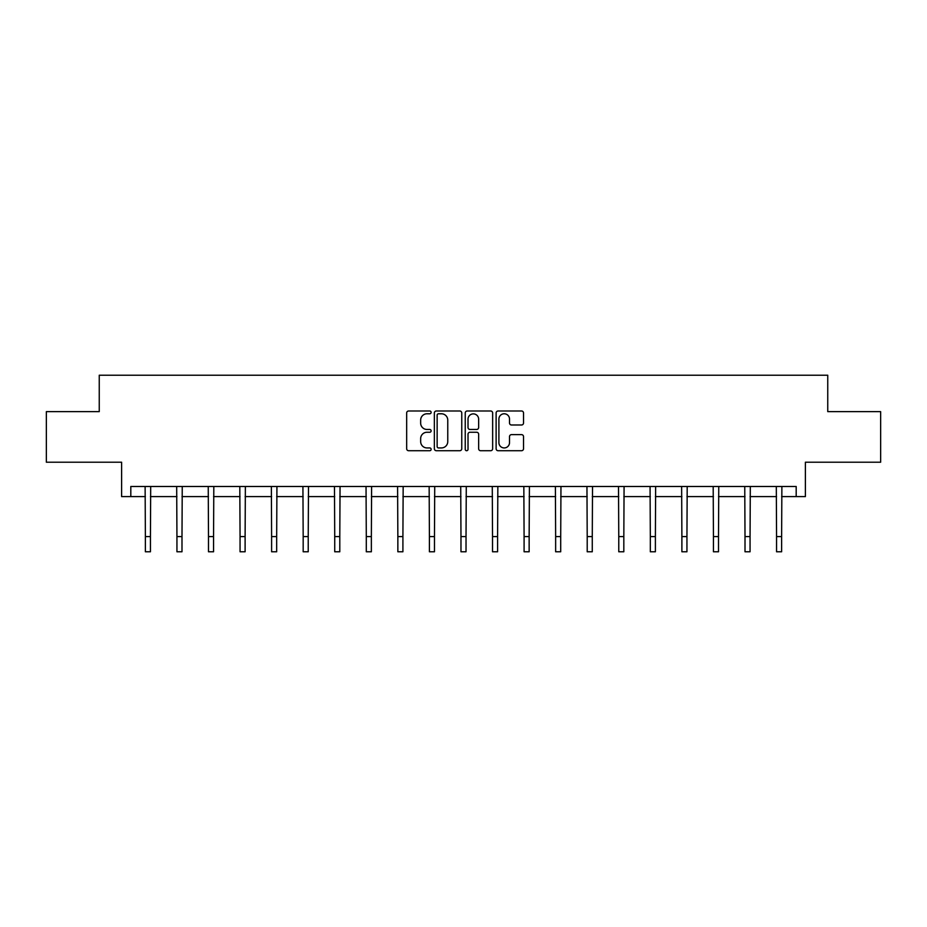 <?xml version="1.0" encoding="UTF-8"?>
<svg xmlns="http://www.w3.org/2000/svg" width="927" height="927" viewBox="0 0 927 927"><rect width="100%" height="100%" fill="white"/><g stroke="black" fill="none" stroke-linecap="round" stroke-linejoin="round"><path stroke-width="1.39" d="M431.136 412.388A1.39 1.39 0 0 0 429.746 410.997L408.645 410.997A1.981 1.981 0 0 0 406.663 412.99L406.663 448.726A1.981 1.981 0 0 0 408.645 450.719L429.746 450.719A1.39 1.39 0 0 0 431.136 449.328A1.39 1.39 0 0 0 429.746 447.938L427.011 447.938A6.35 6.35 0 0 1 420.661 441.576L420.661 438.598A6.35 6.35 0 0 1 427.011 432.249L429.746 432.249A1.39 1.39 0 0 0 431.136 430.858A1.39 1.39 0 0 0 429.746 429.468L427.011 429.468A6.35 6.35 0 0 1 420.661 423.118L420.661 420.14A6.35 6.35 0 0 1 427.011 413.778L429.746 413.778A1.39 1.39 0 0 0 431.136 412.388M130.811 496.605L130.811 486.49L796.189 486.49L796.189 496.605L805.389 496.605L805.389 462.214L880.65 462.214L880.65 411.634L827.753 411.634L827.753 375.226L99.247 375.226L99.247 411.634L46.35 411.634L46.35 462.214L121.611 462.214L121.611 496.605L145.377 496.605M521.53 424.995A1.981 1.981 0 0 0 523.523 423.013L523.523 412.99A1.981 1.981 0 0 0 521.53 410.997L498.1 410.997A1.981 1.981 0 0 0 496.119 412.99L496.119 448.726A1.981 1.981 0 0 0 498.1 450.719L521.53 450.719A1.981 1.981 0 0 0 523.523 448.726L523.523 436.617A1.981 1.981 0 0 0 521.53 434.636L511.507 434.636A1.981 1.981 0 0 0 509.514 436.617L509.514 442.619A5.307 5.307 0 0 1 504.207 447.938A5.307 5.307 0 0 1 498.9 442.619L498.9 419.097A5.307 5.307 0 0 1 504.207 413.778A5.307 5.307 0 0 1 509.514 419.097L509.514 423.013A1.981 1.981 0 0 0 511.507 424.995L521.53 424.995M461.762 412.99A1.981 1.981 0 0 0 459.78 410.997L436.35 410.997A1.981 1.981 0 0 0 434.357 412.99L434.357 448.726A1.981 1.981 0 0 0 436.35 450.719L459.78 450.719A1.981 1.981 0 0 0 461.762 448.726L461.762 412.99M467.22 410.997L490.65 410.997A1.981 1.981 0 0 1 492.643 412.99L492.643 448.726A1.981 1.981 0 0 1 490.65 450.719L480.626 450.719A1.981 1.981 0 0 1 478.645 448.726L478.645 434.23A1.981 1.981 0 0 0 476.652 432.249L470.001 432.249A1.981 1.981 0 0 0 468.019 434.23L468.019 449.328A1.39 1.39 0 0 1 466.629 450.719A1.39 1.39 0 0 1 465.238 449.328L465.238 412.99A1.981 1.981 0 0 1 467.22 410.997M150.441 496.605L176.941 496.605M181.993 496.605L208.494 496.605M213.558 496.605L240.058 496.605M245.11 496.605L271.611 496.605M276.675 496.605L303.175 496.605M308.227 496.605L334.728 496.605M339.792 496.605L366.292 496.605M371.356 496.605L397.857 496.605M402.909 496.605L429.41 496.605M434.473 496.605L460.974 496.605M466.026 496.605L492.527 496.605M497.59 496.605L524.091 496.605M529.143 496.605L555.644 496.605M560.708 496.605L587.208 496.605M592.272 496.605L618.772 496.605M623.825 496.605L650.325 496.605M655.389 496.605L681.89 496.605M686.942 496.605L713.442 496.605M718.506 496.605L745.007 496.605M750.059 496.605L776.559 496.605M781.623 496.605L796.189 496.605M438.529 413.778A1.39 1.39 0 0 0 437.138 415.169L437.138 446.547A1.39 1.39 0 0 0 438.529 447.938L441.414 447.938A6.35 6.35 0 0 0 447.764 441.576L447.764 420.14A6.35 6.35 0 0 0 441.414 413.778L438.529 413.778M478.645 419.189A5.307 5.307 0 0 0 473.326 413.882A5.307 5.307 0 0 0 468.019 419.189L468.019 427.486A1.981 1.981 0 0 0 470.001 429.468L476.652 429.468A1.981 1.981 0 0 0 478.645 427.486L478.645 419.189M145.122 486.49L145.377 536.606L150.441 536.606L150.695 486.49M145.377 536.606L145.377 551.774L150.441 551.774L150.441 536.606M176.686 486.49L176.941 536.606L181.993 536.606L182.248 486.49M176.941 536.606L176.941 551.774L181.993 551.774L181.993 536.606M208.239 486.49L208.494 536.606L213.558 536.606L213.813 486.49M208.494 536.606L208.494 551.774L213.558 551.774L213.558 536.606M239.803 486.49L240.058 536.606L245.11 536.606L245.365 486.49M240.058 536.606L240.058 551.774L245.11 551.774L245.11 536.606M271.356 486.49L271.611 536.606L276.675 536.606L276.93 486.49M271.611 536.606L271.611 551.774L276.675 551.774L276.675 536.606M302.92 486.49L303.175 536.606L308.227 536.606L308.494 486.49M303.175 536.606L303.175 551.774L308.227 551.774L308.227 536.606M334.473 486.49L334.728 536.606L339.792 536.606L340.047 486.49M334.728 536.606L334.728 551.774L339.792 551.774L339.792 536.606M366.038 486.49L366.292 536.606L371.356 536.606L371.611 486.49M366.292 536.606L366.292 551.774L371.356 551.774L371.356 536.606M397.59 486.49L397.857 536.606L402.909 536.606L403.164 486.49M397.857 536.606L397.857 551.774L402.909 551.774L402.909 536.606M429.155 486.49L429.41 536.606L434.473 536.606L434.728 486.49M429.41 536.606L429.41 551.774L434.473 551.774L434.473 536.606M460.719 486.49L460.974 536.606L466.026 536.606L466.281 486.49M460.974 536.606L460.974 551.774L466.026 551.774L466.026 536.606M492.272 486.49L492.527 536.606L497.59 536.606L497.845 486.49M492.527 536.606L492.527 551.774L497.59 551.774L497.59 536.606M523.836 486.49L524.091 536.606L529.143 536.606L529.41 486.49M524.091 536.606L524.091 551.774L529.143 551.774L529.143 536.606M555.389 486.49L555.644 536.606L560.708 536.606L560.962 486.49M555.644 536.606L555.644 551.774L560.708 551.774L560.708 536.606M586.953 486.49L587.208 536.606L592.272 536.606L592.527 486.49M587.208 536.606L587.208 551.774L592.272 551.774L592.272 536.606M618.506 486.49L618.772 536.606L623.825 536.606L624.08 486.49M618.772 536.606L618.772 551.774L623.825 551.774L623.825 536.606M650.07 486.49L650.325 536.606L655.389 536.606L655.644 486.49M650.325 536.606L650.325 551.774L655.389 551.774L655.389 536.606M681.635 486.49L681.89 536.606L686.942 536.606L687.197 486.49M681.89 536.606L681.89 551.774L686.942 551.774L686.942 536.606M713.187 486.49L713.442 536.606L718.506 536.606L718.761 486.49M713.442 536.606L713.442 551.774L718.506 551.774L718.506 536.606M744.752 486.49L745.007 536.606L750.059 536.606L750.314 486.49M745.007 536.606L745.007 551.774L750.059 551.774L750.059 536.606M776.305 486.49L776.559 536.606L781.623 536.606L781.878 486.49M776.559 536.606L776.559 551.774L781.623 551.774L781.623 536.606"/></g></svg>
